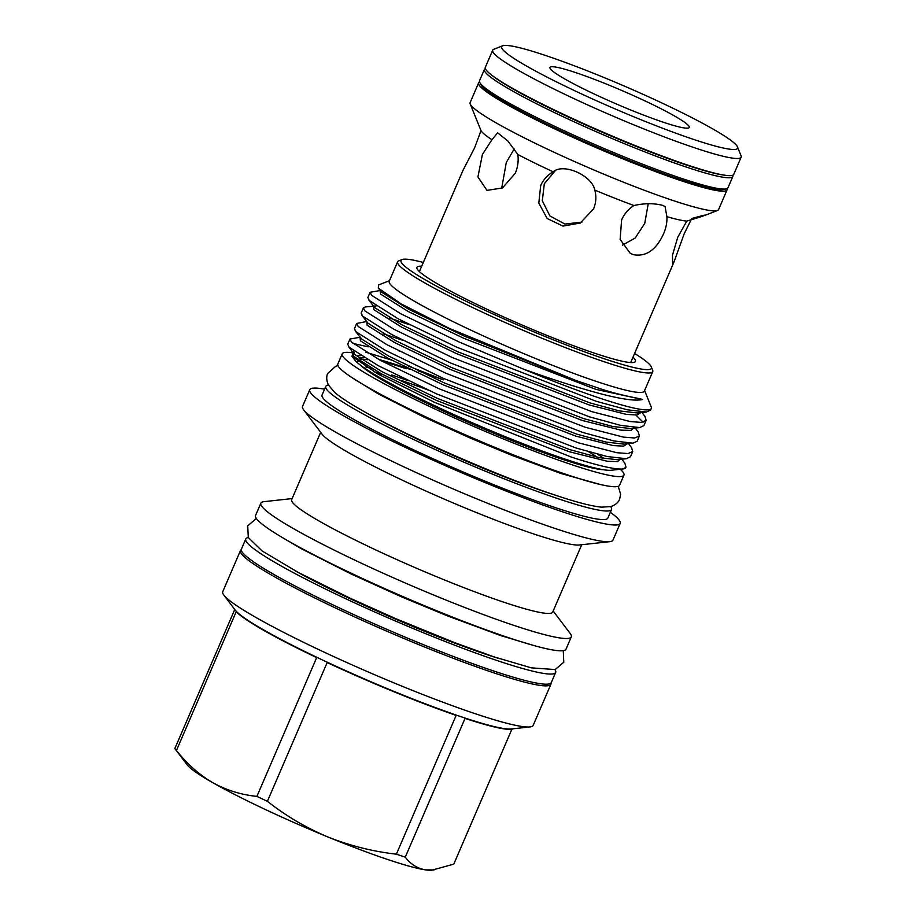 <?xml version="1.0" encoding="UTF-8"?>
<svg xmlns="http://www.w3.org/2000/svg" width="916" height="916" viewBox="0 0 916 916"><rect width="100%" height="100%" fill="white"/><g stroke="black" fill="none" stroke-linecap="round" stroke-linejoin="round"><path stroke-width="1.37" d="M294.54 570.45A149.949 14.37 23.3 0 0 485.846 654.264A149.949 14.37 23.3 0 0 499.449 658.673M248.293 537.543A168.704 16.167 23.3 0 0 245.774 538.974A168.704 16.167 23.3 0 0 330.046 591.255A168.704 16.167 23.3 0 0 496.483 660.333A168.704 16.167 23.3 0 0 555.657 672.436A168.704 16.167 23.3 0 0 554.981 669.619M245.774 538.974L241.423 549.108A168.704 16.167 23.3 0 0 325.684 601.377A168.704 16.167 23.3 0 0 492.121 670.466A168.704 16.167 23.3 0 0 551.295 682.557L555.657 672.436M683.233 163.575A130.141 12.469 -156.7 0 1 683.164 163.552A130.141 12.469 -156.7 0 1 527.845 96.649M724.476 175.162A133.129 12.755 -156.7 0 1 684.859 164.514A133.129 12.755 -156.7 0 1 491.09 74.654M732.8 175.174A135.259 12.961 -156.7 0 1 732.846 176.467A135.259 12.961 -156.7 0 1 685.397 166.769A135.259 12.961 -156.7 0 1 551.959 111.386A135.259 12.961 -156.7 0 1 484.392 69.467A135.259 12.961 -156.7 0 1 485.354 68.608M732.846 176.467L727.98 187.757A135.259 12.961 -156.7 0 1 726.468 188.811A135.259 12.961 -156.7 0 1 680.531 178.059A135.259 12.961 -156.7 0 1 553.871 125.927A135.259 12.961 -156.7 0 1 479.812 82.577A135.259 12.961 -156.7 0 1 479.526 80.757L484.392 69.467M726.468 188.811L723.858 189.509A133.129 12.755 -156.7 0 1 678.653 178.929A133.129 12.755 -156.7 0 1 553.985 127.61A133.129 12.755 -156.7 0 1 481.095 84.959L479.812 82.577M663.482 234.027C656.028 250.114 645.952 256.984 633.242 254.659L630.242 253.308L620.143 239.465L621.598 219.92C624.311 213.84 628.422 209.054 633.929 205.528C644.097 203.215 653.577 203.123 662.337 205.276L665.062 206.478L666.871 216.634C667.226 222.119 666.104 227.924 663.482 234.027M691.099 219.76L684.126 233.946L674.153 261.587L672.642 263.579L672.458 255.289L677.76 237.233L686.782 221.1A115.027 11.026 -156.7 0 1 666.871 216.634M727.018 188.616A135.259 12.961 -156.7 0 1 727.064 189.898L718.591 209.569A135.259 12.961 -156.7 0 1 717.514 210.474A135.259 12.961 -156.7 0 1 671.142 199.871A135.259 12.961 -156.7 0 1 543.096 147.087A135.259 12.961 -156.7 0 1 470.217 103.966A135.259 12.961 -156.7 0 1 470.137 102.569L478.61 82.898A135.259 12.961 -156.7 0 1 479.572 82.051M686.782 221.1C708.492 214.63 712.064 212.81 691.798 218.512M546.692 55.865A128.446 12.309 -156.7 0 1 668.291 105.993A128.446 12.309 -156.7 0 1 737.495 146.938A128.446 12.309 -156.7 0 1 692.519 139.049A128.446 12.309 -156.7 0 1 560.798 84.02A128.446 12.309 -156.7 0 1 502.655 45.8A128.446 12.309 -156.7 0 1 546.692 55.865M737.495 146.938L741.067 155.789A135.259 12.961 -156.7 0 1 741.147 157.186A135.259 12.961 -156.7 0 1 693.698 147.487A135.259 12.961 -156.7 0 1 560.26 92.104A135.259 12.961 -156.7 0 1 492.694 50.185A135.259 12.961 -156.7 0 1 493.77 49.292L502.655 45.8M741.147 157.186L733.773 174.326A135.259 12.961 -156.7 0 1 686.324 164.628A135.259 12.961 -156.7 0 1 552.875 109.244A135.259 12.961 -156.7 0 1 485.32 67.326L492.694 50.185M727.064 189.898A135.259 12.961 -156.7 0 1 679.615 180.2A135.259 12.961 -156.7 0 1 546.165 124.816A135.259 12.961 -156.7 0 1 478.61 82.898M576.565 72.902A75.833 7.271 23.3 0 0 550.012 68.242A75.833 7.271 23.3 0 0 590.866 92.413A75.833 7.271 23.3 0 0 662.657 122.011A75.833 7.271 23.3 0 0 688.649 127.954A75.833 7.271 23.3 0 0 654.333 105.397A75.833 7.271 23.3 0 0 576.565 72.902M352.797 352.878A153.361 14.702 23.3 0 0 342.218 353.816A153.361 14.702 23.3 0 0 418.83 401.345A153.361 14.702 23.3 0 0 570.13 464.137A153.361 14.702 23.3 0 0 623.933 475.141A153.361 14.702 23.3 0 0 620.292 469.267M342.218 353.816L337.855 363.95A153.361 14.702 23.3 0 0 414.467 411.467A153.361 14.702 23.3 0 0 565.767 474.27A153.361 14.702 23.3 0 0 619.571 485.262L623.933 475.141M408.192 380.724A153.361 14.702 23.3 0 0 391.659 374.942M233.992 608.487A152.514 14.622 23.3 0 0 234.622 609.758L174.853 748.532A152.514 14.622 23.3 0 0 175.242 749.093L187.196 764.86A135.041 12.939 23.3 0 0 212.707 782.653A135.041 12.939 23.3 0 0 327.917 836.972A135.041 12.939 23.3 0 0 387.01 859.277A135.041 12.939 23.3 0 0 425.551 869.868A135.041 12.939 23.3 0 0 431.791 870.2L453.786 864.132L511.907 729.17M175.242 749.093A152.514 14.622 23.3 0 0 176.445 750.479L236.214 611.705A152.514 14.622 23.3 0 0 316.673 657.608L256.904 796.382A152.514 14.622 23.3 0 0 267.392 801.328C285.987 815.938 306.162 827.824 327.917 836.972C349.912 845.743 372.732 851.479 396.376 854.181A152.514 14.622 23.3 0 0 400.887 855.716A152.514 14.622 23.3 0 0 405.261 857.17L465.03 718.396A152.514 14.622 23.3 0 0 513.258 728.758M632.979 357.217A118.954 11.404 -156.7 0 1 635.017 361.946A118.954 11.404 -156.7 0 1 593.705 352.912A118.954 11.404 -156.7 0 1 479.068 305.509A118.954 11.404 -156.7 0 1 416.849 267.987A118.954 11.404 -156.7 0 1 421.692 266.224M634.593 353.439A136.324 13.064 -156.7 0 1 651.299 366.904A136.324 13.064 -156.7 0 1 603.564 358.534A136.324 13.064 -156.7 0 1 463.759 300.127A136.324 13.064 -156.7 0 1 402.055 259.56A136.324 13.064 -156.7 0 1 423.318 262.445M651.299 366.904L652.639 370.224A138.877 13.316 -156.7 0 1 652.73 371.656A138.877 13.316 -156.7 0 1 604.01 361.694A138.877 13.316 -156.7 0 1 466.988 304.833A138.877 13.316 -156.7 0 1 397.624 261.793A138.877 13.316 -156.7 0 1 398.723 260.865L402.055 259.56M652.73 371.656L644.337 391.132A138.877 13.316 -156.7 0 1 595.629 381.171A138.877 13.316 -156.7 0 1 458.607 324.298A138.877 13.316 -156.7 0 1 389.231 281.269L397.624 261.793M644.601 390.537L651.173 406.864A152.079 14.576 -156.7 0 1 651.276 408.433A152.079 14.576 -156.7 0 1 597.919 397.521A152.079 14.576 -156.7 0 1 523.299 369.056L459.03 341.954L400.578 313.673L371.587 295.307L370.11 292.284L380.919 290.395M370.11 292.296L367.854 297.528L369.331 300.54L398.323 318.905L456.775 347.198L596.293 401.311L627.357 409.807L646.444 412.005L650.578 410.047L651.276 408.433M641.979 412.498L645.013 416.517L646.123 420.387L641.372 422.413L630.105 421.532L591.839 411.65L452.321 357.538L393.869 329.245L364.877 310.879L363.4 307.868L365.324 306.952L376.167 305.955M363.4 307.868L361.144 313.1L362.621 316.123L391.613 334.477L450.065 362.77L589.583 416.883L620.659 425.379L639.734 427.589L643.868 425.631L646.123 420.387M643.066 422.196L635.933 415.074M635.269 428.081L638.303 432.089L639.414 435.97L634.662 437.985L623.407 437.104L585.129 427.222L445.611 373.11L387.159 344.828L358.167 326.462L356.69 323.451L366.778 321.516M356.69 323.451L354.435 328.684L355.912 331.695L384.903 350.061L443.355 378.354L582.874 432.466L613.949 440.962L633.025 443.172L637.158 441.203L639.414 435.97M628.559 443.653L631.593 447.672L632.704 451.554L627.952 453.569L616.697 452.687L578.42 442.806L438.901 388.693L380.449 360.4L351.458 342.046L349.981 339.023L360.79 337.134M349.981 339.023L347.725 344.256L349.202 347.279L378.194 365.644L436.646 393.926L576.164 448.038L607.239 456.534L626.315 458.744L630.448 456.786L632.704 451.554M409.567 324.745L389.838 318.115M402.857 340.328L383.128 333.687M398.403 350.668L402.399 352.099M368.278 346.832L352.912 343.42M360.194 364.969A136.404 13.076 23.3 0 0 560.512 458.653A136.404 13.076 23.3 0 0 603.472 469.736M597.163 457.176A136.404 13.076 23.3 0 0 588.69 451.806M610.709 506.617A155.583 14.908 -156.7 0 1 611.545 509.514A155.583 14.908 -156.7 0 1 556.962 498.35A155.583 14.908 -156.7 0 1 403.475 434.653A155.583 14.908 -156.7 0 1 325.764 386.438A155.583 14.908 -156.7 0 1 328.432 385.052M611.545 509.514L607.846 518.078A155.583 14.908 -156.7 0 1 553.275 506.926A155.583 14.908 -156.7 0 1 399.777 443.218A155.583 14.908 -156.7 0 1 322.066 395.002L325.764 386.438M610.354 512.273A169.002 16.202 -156.7 0 1 620.178 523.391A169.002 16.202 -156.7 0 1 560.89 511.265A169.002 16.202 -156.7 0 1 394.155 442.062A169.002 16.202 -156.7 0 1 309.745 389.701A169.002 16.202 -156.7 0 1 324.573 389.197M620.178 523.391L612.964 540.131A169.002 16.202 -156.7 0 1 609.712 541.677A169.002 16.202 -156.7 0 1 553.676 528.017A169.002 16.202 -156.7 0 1 398.781 464.469A169.002 16.202 -156.7 0 1 303.643 409.864A169.002 16.202 -156.7 0 1 302.532 406.441L309.745 389.701M609.712 541.677L579.439 544.974A142.117 13.626 -156.7 0 1 532.31 533.49A142.117 13.626 -156.7 0 1 402.055 480.053A142.117 13.626 -156.7 0 1 322.054 434.127L303.643 409.864M581.717 544.734L552.714 612.071A142.117 13.626 -156.7 0 1 502.861 601.881A142.117 13.626 -156.7 0 1 362.656 543.68A142.117 13.626 -156.7 0 1 291.666 499.644L320.669 432.306M553.172 611.018L570.187 633.46A169.002 16.202 -156.7 0 1 571.298 636.883A169.002 16.202 -156.7 0 1 512.021 624.758A169.002 16.202 -156.7 0 1 345.286 555.554A169.002 16.202 -156.7 0 1 260.865 503.182A169.002 16.202 -156.7 0 1 264.117 501.636L292.112 498.59M571.298 636.883L565.996 649.181A169.002 16.202 -156.7 0 1 506.72 637.067A169.002 16.202 -156.7 0 1 339.985 567.863A169.002 16.202 -156.7 0 1 255.564 515.49L260.865 503.182M550.974 683.05A169.002 16.202 -156.7 0 1 550.905 684.241A169.002 16.202 -156.7 0 1 491.617 672.115A169.002 16.202 -156.7 0 1 324.882 602.911A169.002 16.202 -156.7 0 1 240.473 550.539A169.002 16.202 -156.7 0 1 241.286 549.68M550.905 684.241L533.181 725.38A169.002 16.202 -156.7 0 1 529.94 726.926A169.002 16.202 -156.7 0 1 473.904 713.266A169.002 16.202 -156.7 0 1 318.986 649.719A169.002 16.202 -156.7 0 1 223.859 595.114A169.002 16.202 -156.7 0 1 222.748 591.69L240.473 550.539M529.94 726.926L511.368 728.964A152.514 14.622 -156.7 0 1 460.794 716.633A152.514 14.622 -156.7 0 1 320.989 659.28A152.514 14.622 -156.7 0 1 235.149 609.999L223.859 595.114M523.299 369.056C551.169 379.075 575.821 387.021 597.266 392.872C620.132 399.055 635.235 401.265 642.563 399.502C638.589 398.059 619.388 395.529 596.499 387.434L576.359 380.644L449.55 328.489L401.002 303.814L378.342 288.116L378.48 285.002L389.495 280.674M378.606 359.415A141.694 13.58 -156.7 0 1 403.315 367.041A141.694 13.58 -156.7 0 1 409.956 369.308M597.576 454.233A141.694 13.58 -156.7 0 1 604.205 458.618M622.869 468.981L611.167 470.263A141.694 13.58 -156.7 0 1 564.176 458.801A141.694 13.58 -156.7 0 1 434.299 405.525A141.694 13.58 -156.7 0 1 354.538 359.748L351.916 356.278L378.342 374.232L434.665 402.399L571.16 457.015C596.969 465.431 614.029 469.439 622.353 469.026A152.079 14.576 -156.7 0 0 622.869 468.981A152.079 14.576 -156.7 0 0 625.788 467.595L622.353 469.026M408.25 366.034L443.367 379.854L418.314 370.9M427.99 389.987A136.404 13.076 23.3 0 0 401.277 380.438M556.161 495.442A136.404 13.076 -156.7 0 1 546.085 492.144A136.404 13.076 -156.7 0 1 374.037 416.998M648.23 203.741L644.75 223.344L635.189 238.046L622.433 245.133M581.992 222.096L564.932 224.054L549.898 215.947L542.295 200.764L544.31 183.75L554.947 171.074M517.815 154.483C518.696 160.804 517.861 167.033 515.319 173.193L502.472 187.963L486.98 190.379L477.923 176.948L482.423 154.426L491.949 139.724L497.64 132.831L507.922 141.041L517.815 154.483A115.027 11.026 -156.7 0 0 553.218 171.83C563.306 162.762 592.022 175.311 594.805 190.104C596.534 196.471 596.121 202.722 593.557 208.871L580.252 223.069L562.916 226.08L547.138 218.477L538.814 203.112L540.68 185.616C543.371 179.536 547.55 174.945 553.218 171.83L553.619 171.613M501.636 188.433L506.296 162.476L514.174 148.987M470.217 103.966L481.003 130.622L474.58 147.911L462.878 170.594L419.391 271.56M382.854 374.598A136.404 13.076 23.3 0 0 375.262 372.503M355.923 355.637A141.694 13.58 -156.7 0 1 360.629 355.66M353.29 352.797L351.916 356.278M267.392 801.328L327.161 662.554A152.514 14.622 23.3 0 0 456.145 715.407L396.376 854.181M328.478 385.132A155.422 14.896 23.3 0 0 327.607 385.315L328.512 385.201M359.232 358.202A136.404 13.076 -156.7 0 1 363.995 357.698M382.155 361.305A136.404 13.076 -156.7 0 1 406.315 368.747M367.476 359.725A136.404 13.076 23.3 0 0 360.732 359.244M358.019 359.988L357.79 360.526A136.404 13.076 23.3 0 0 357.732 361.488M621.85 459.237L624.884 463.244L625.994 467.126M405.261 857.17C410.666 864.257 417.421 868.494 425.551 869.868L434.092 869.948M176.445 750.479C187.001 763.875 199.081 774.604 212.707 782.653C226.367 790.21 241.103 794.779 256.904 796.382M396.021 364.82A153.361 14.702 23.3 0 0 385.441 361.351M372.033 368.713A153.361 14.702 23.3 0 0 365.931 366.973M491.949 139.724A115.027 11.026 -156.7 0 1 481.003 130.622M633.929 205.528A115.027 11.026 -156.7 0 1 594.805 190.104M576.359 380.644L464.389 336.161L408.937 309.402L381.422 292.055L378.342 288.116M646.444 412.005L637.559 412.979L619.445 410.918L590.03 402.914L457.679 351.744L402.227 324.985L374.713 307.639L368.541 299.624M639.734 427.589L630.849 428.562L612.735 426.49L583.32 418.498L450.981 367.316L395.517 340.557L368.003 323.222L361.831 315.207M633.025 443.172L624.139 444.145L606.026 442.073L576.611 434.07L444.271 382.899L388.808 356.141L361.293 338.794L355.122 330.779M626.315 458.744L617.43 459.718L599.316 457.656L569.901 449.653L437.562 398.471L382.098 371.713L354.584 354.377L353.668 351.034M365.919 352.259L391.567 360.068M642.563 399.502L595.858 389.357L463.519 338.187L408.067 311.429L380.552 294.082L380.129 290.544M640.811 412.624L636.941 414.982L626.43 414.398L589.148 404.941L456.809 353.759L401.357 327.012L373.843 309.665L373.51 306.093M373.533 306.093L374.209 305.978M634.101 427.554L631.09 430.417L620.83 430.142L582.439 420.513L450.1 369.343L394.647 342.584L367.133 325.237L366.721 321.699M627.391 443.791L623.533 446.138L613.01 445.554L575.74 436.096L443.39 384.915L387.937 358.167L360.423 340.821L360.011 337.283M620.682 458.71L617.67 461.572L607.411 461.298L569.031 451.668L436.68 400.498L381.228 373.739L353.713 356.404L353.301 352.855M382.029 374.163L373.774 371.644M338.004 365.644L335.737 366.24L327.745 373.442C326.21 376.545 326.417 380.358 328.352 384.903L334.409 392.151C339.939 396.96 348.515 402.674 360.16 409.315C403.967 434.837 496.735 475.679 553.985 494.709C575.305 501.945 591.129 506.101 601.446 507.155L610.869 506.571C615.506 504.865 618.426 502.392 619.628 499.14L620.647 494.296L618.231 486.327M600.61 484.564L561.107 473.549L512.33 455.527L470.377 438.134L424.016 417.124L378.251 393.891L351.4 377.243M674.153 261.587L630.677 362.553M705.457 215.203L717.514 210.474M563.283 650.658L563.764 662.234L555.142 669.573L531.211 667.833L493.552 656.715L454.828 642.711L395.563 618.586L349.843 598.079L298.398 572.523L262.159 550.997L248.305 537.543L247.721 525.853L256.365 518.479M533.822 645.505L500.674 635.567L447.489 615.907L401.758 596.946L351.217 574.046L301.307 548.707L280.353 536.352M354.08 352.717L353.244 352.923L348.412 346.363M373.488 305.933L373.934 306.745"/></g></svg>
